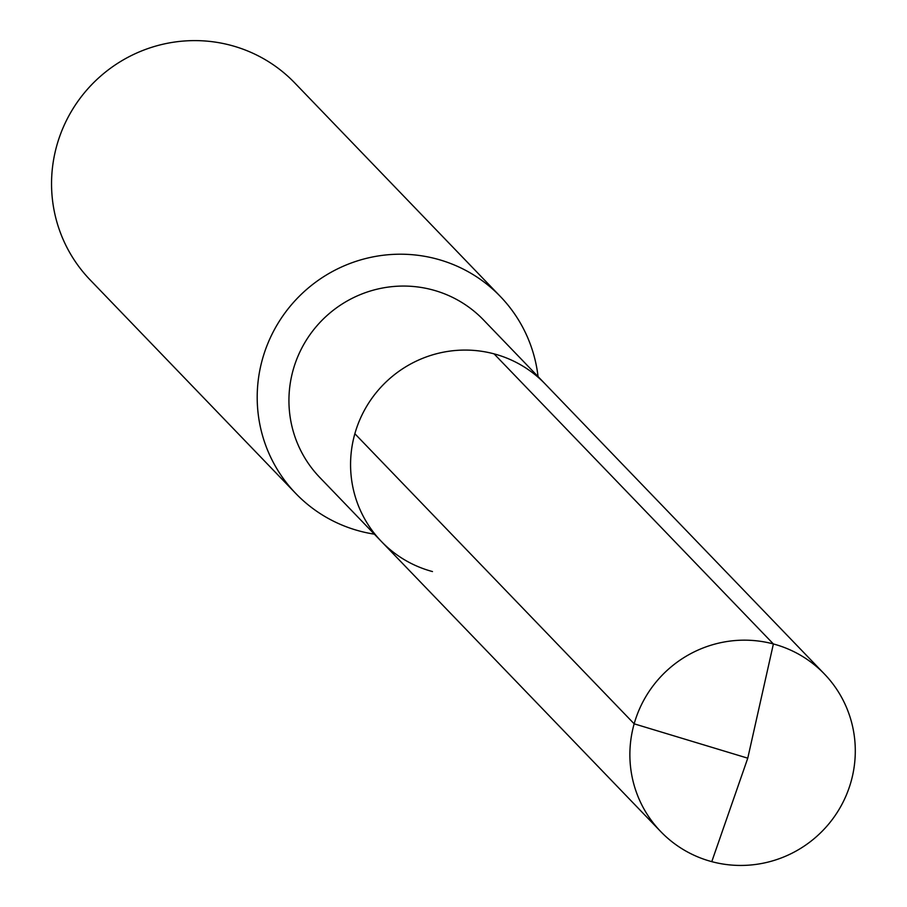 <?xml version="1.0" encoding="UTF-8"?>
<svg xmlns="http://www.w3.org/2000/svg" width="907" height="907" viewBox="0 0 907 907"><rect width="100%" height="100%" fill="white"/><g stroke="black" fill="none" stroke-linecap="round" stroke-linejoin="round"><path stroke-width="1.36" d="M432.48 571.557A113.602 111.742 136.1 0 1 381.439 541.513L319.808 477.49A113.602 111.742 136.1 0 1 305.24 341.939A113.602 111.742 136.1 0 1 432.446 289.855A113.602 111.742 -43.9 0 1 483.476 319.899L545.118 383.922A113.602 111.742 -43.9 0 0 494.077 353.866A113.602 111.742 136.1 0 0 366.882 405.951A113.602 111.742 136.1 0 0 381.439 541.513A113.602 111.742 136.1 0 1 366.882 405.951A113.602 111.742 136.1 0 1 494.077 353.866L773.388 643.959L494.077 353.866A113.602 111.742 -43.9 0 1 545.118 383.922L824.418 674.003A113.602 111.742 -43.9 0 1 838.986 809.566A113.602 111.742 -43.9 0 1 711.78 861.65A113.602 111.742 136.1 0 1 660.75 831.594A113.602 111.742 136.1 0 1 646.181 696.043A113.602 111.742 136.1 0 1 773.388 643.959A113.602 111.742 -43.9 0 1 824.418 674.003M295.795 493.499L90.133 279.9A142.002 139.678 136.1 0 1 71.936 110.45A142.002 139.678 136.1 0 1 230.934 45.35A142.002 139.678 -43.9 0 1 294.73 82.911L500.381 296.51A142.002 139.678 -43.9 0 0 436.584 258.949A142.002 139.678 136.1 0 0 277.587 324.048A142.002 139.678 136.1 0 0 295.795 493.499A142.002 139.678 136.1 0 0 359.591 531.06A142.002 139.678 -43.9 0 0 374.376 534.166M500.381 296.51A142.002 139.678 -43.9 0 1 538.055 376.575M354.864 433.727L634.163 723.82L747.765 758.184L773.388 643.959L747.765 758.184L711.78 861.65M381.439 541.513L660.75 831.594"/></g></svg>
